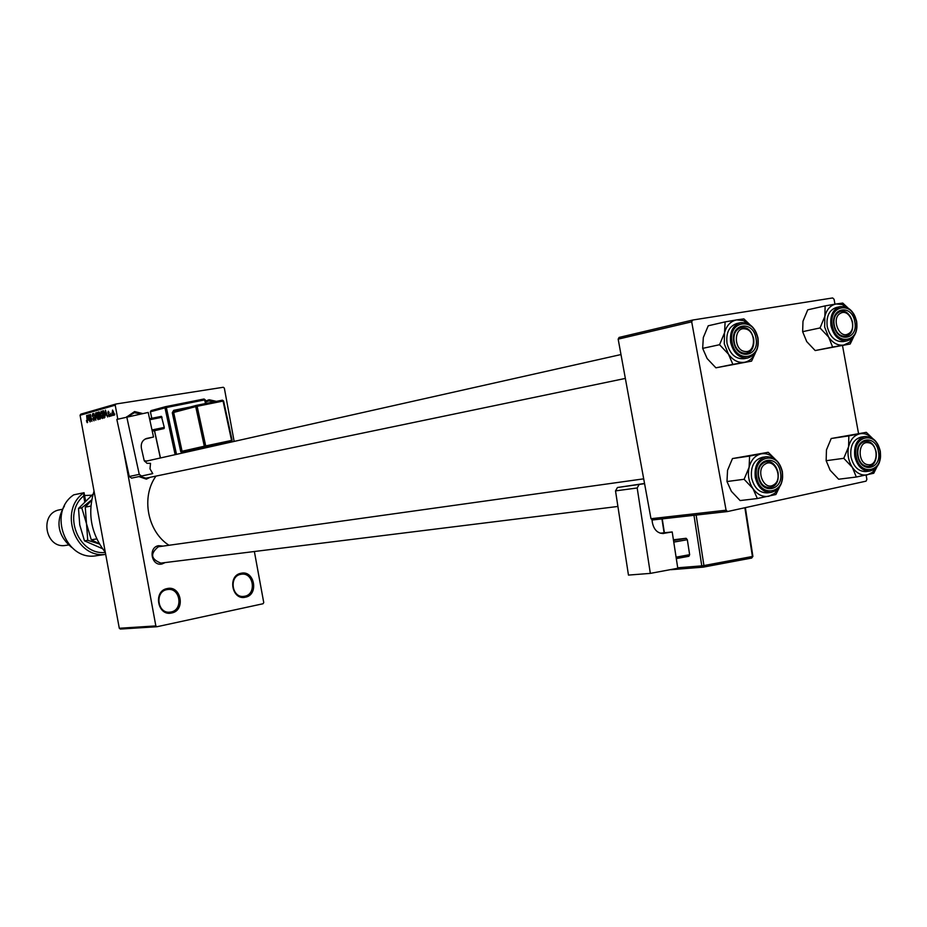 <?xml version="1.0" encoding="UTF-8"?>
<svg xmlns="http://www.w3.org/2000/svg" width="927" height="927" viewBox="0 0 927 927"><rect width="100%" height="100%" fill="white"/><g stroke="black" fill="none" stroke-linecap="round" stroke-linejoin="round"><path stroke-width="1.39" d="M127.254 416.617L134.6 411.565L142.631 413.535M140.777 413.905L134.357 412.7L128.25 416.42M167.173 588.575C181.194 585.076 185.875 610.534 171.657 612.979C157.59 616.606 152.862 590.916 167.173 588.575M171.031 611.994C183.453 609.92 180.359 587.695 167.903 589.479L166.918 589.63C154.566 591.588 157.381 613.709 169.78 612.168L171.031 611.994M241.032 573.268C254.496 569.896 259.085 594.856 245.423 597.197C231.901 600.708 227.277 575.505 241.032 573.268M244.774 596.235C256.767 594.242 253.627 572.365 241.611 574.184L240.742 574.323C228.818 576.2 231.715 598.008 243.685 596.397L244.774 596.235M205.504 401.101L209.131 399.734L216.397 401.368M214.473 401.75L208.865 400.858L205.701 402.005M165.133 562.585L161.982 563.987C151.402 566.582 147.856 547.312 158.61 545.679L162.99 546.107M158.726 546.698L158.355 546.756C149.965 553.686 150.8 559.132 160.858 563.106L617.903 506.455M144.276 460.719L146.628 461.067M150.162 477.301L146.373 479.143L138.946 476.582M139.664 476.432L145.945 478.181M105.307 552.307C91.02 533.859 87.265 513.454 94.033 491.09M168.969 545.261C147.416 531.542 140.892 496.814 155.991 476.096M112.19 414.624L112.109 415.713L112.19 414.624M110.811 413.245L111.043 416.003L110.811 413.245M110.359 415.134L110.278 416.223L110.359 415.134M109.571 414.763L109.235 416.605L108.285 415.122L109.119 415.864L109.328 414.96L107.914 412.897L108.262 411.252L109.131 412.561L108.389 411.994L108.158 412.724L109.571 414.763M105.771 415.25L105.435 410.116L107.59 416.965L106.686 414.995L105.771 415.25M102.364 418.517L100.707 415.273L101.078 411.264L102.712 414.612L102.364 418.517M98.077 419.699L96.431 416.478L96.79 412.492L98.424 415.829L98.077 419.699M87.358 422.677L86.42 420.673L87.208 421.866L87.405 421.264L86.64 415.481L87.358 422.677M115.215 405.18L80.07 415.273L80.8 414.149L115.956 404.01L115.215 405.18L117.787 419.155M123.291 449.062L155.84 625.91L156.953 626.733L263.059 603.744L263.743 602.562L254.369 551.519M80.07 415.273L119.293 628.263L155.84 625.91M88.285 420.151L87.938 415.111L90.035 421.843L89.166 419.896L88.285 420.151M89.56 416.119L90.325 421.762L89.05 414.798L91.425 420.001L90.394 414.404L91.935 421.31L89.861 416.061M94.45 418.575L93.975 420.846L92.735 418.714L93.894 420.012L94.195 418.668L92.271 415.794L92.654 413.674L93.812 415.539L92.816 414.485L92.746 416.432L94.195 418.668M95.597 412.921L95.829 420.232L93.766 413.442L95.782 419.386L95.597 412.921M100.661 416.721L100.243 419.004L99.444 419.236L98.146 412.202L99.015 411.959L100 413.535L100.661 416.721M104.855 413.963L104.508 417.822L103.743 418.042L102.445 410.974L103.615 410.777L104.855 413.963L103.72 411.623L102.851 411.727L103.847 417.138L104.797 415.794L104.589 414.033M113.766 412.469L113.5 415.423L112.283 412.944L112.538 410.047L113.766 412.469M114.716 413.917L114.635 415.006L114.716 413.917M115.956 404.01L223.28 387.266L224.346 388.123L234.137 441.414M156.953 626.733L120.371 629.051L119.293 628.263M692.643 320.047L691.693 321.843L618.17 339.143L619.097 337.428L692.643 320.047L832.666 297.949L834.08 299.294L834.96 304.172M842.504 345.539L858.529 433.5M866.108 475.111L866.884 479.386L866.05 481.159L727.602 511.53L652.457 519.977L650.986 518.714L726.084 510.209L727.602 511.53M618.17 339.143L650.986 518.714M691.693 321.843L726.084 510.209M87.671 422.167L86.871 422.295M88.088 417.22L88.216 419.305L88.934 419.108L88.088 417.22M89.201 419.155L88.216 419.305M96.906 413.315L96.698 416.42L97.914 418.888L98.158 415.875L96.906 413.315L97.625 413.21M98.586 418.784L97.926 418.888L98.586 418.784M99.328 412.017L98.146 412.202M98.552 412.944L99.432 414.914L99.757 413.72L98.552 412.944M100.046 414.879L98.946 415.053M99.096 415.875L100.104 418.181L100.406 416.791L99.096 415.875M100.765 418.147L99.548 418.332M100.765 418.077L100.104 418.181M101.912 411.982L101.24 412.098L100.707 415.273M102.341 413.06L101.194 412.098M102.723 414.624L102.04 413.106M100.973 415.215L102.202 417.695L102.885 417.579L102.213 417.695L102.445 414.67M103.627 410.788L102.445 410.974M105.064 416.941L103.847 417.138M105.075 416.883L104.322 417.011M105.574 412.26L105.713 414.392L106.443 414.184L105.574 412.26M106.732 414.23L105.713 414.392M112.665 410.788L113.384 414.682L112.712 410.777M755.528 352.422C753.176 357.984 749.491 361.275 744.462 362.295C738.298 363.083 732.944 360.36 728.425 354.102L724.277 343.813L724.532 332.793L719.549 344.717L728.425 354.102L732.875 364.381L751.577 361.124L755.69 352.167M733.813 342.005C729.908 323.384 753.176 319.676 755.98 338.309C759.943 356.756 736.733 360.8 733.813 342.005M753.663 338.749C751.542 330.8 747.336 327.08 741.055 327.59C735.493 329.572 733.13 334.38 733.964 342.04C736.073 349.931 740.244 353.65 746.467 353.222C752.11 351.287 754.508 346.466 753.663 338.749M757.765 338.042C758.923 348.668 755.621 355.296 747.834 357.949C755.772 355.261 759.155 348.598 757.996 337.996C755.088 327.057 749.213 321.959 740.395 322.712L736.71 323.546C729.097 326.269 725.864 332.874 727.011 343.361C729.897 354.172 735.609 359.282 744.149 358.703L747.834 357.949C739.294 358.529 733.57 353.396 730.685 342.561C729.526 332.051 732.77 325.435 740.395 322.712C749.039 321.982 754.833 327.092 757.765 338.019M751.577 361.124L715.899 367.822L707.15 358.564L702.666 348.378L719.549 344.717M715.899 367.822L732.875 364.381M702.666 348.378L703.315 337.544L708.228 325.783L725.123 321.889L724.532 332.793C726.571 325.447 730.638 321.136 736.733 319.885L725.123 321.889M750.117 324.879L743.883 318.888L736.733 319.885L743.431 320.568L749.653 324.566M745.099 328.888C733.709 326.443 733.338 350.174 744.763 351.437C756.131 353.766 756.455 330.209 745.099 328.888M743.651 353.28C732.423 352.19 730.117 329.328 741.055 327.59L744.045 327.521C755.308 328.714 757.475 351.611 746.467 353.222L743.651 353.28M765.308 464.01C755.088 469.352 763.802 491.356 773.57 484.925C783.697 479.549 775.088 457.695 765.308 464.01M773.048 486.559L770.024 487.602C759.271 489.641 753.628 467.706 763.616 462.666L766.467 461.669C777.255 459.491 783.037 481.391 773.048 486.559M848.379 333.79C857.95 329.073 849.711 307.683 840.476 313.314C830.824 317.996 839.155 339.537 848.379 333.79M838.796 312.098L840.662 311.391C851.079 308.436 857.695 330.73 847.823 335.481L845.818 336.234C835.424 339.073 828.912 316.744 838.796 312.098M868.054 464.694C878.657 466.582 878.819 443.627 868.228 442.712C857.591 440.707 857.394 463.848 868.054 464.694M867.104 441.298C878.101 442.156 879.619 465.655 868.715 466.42L866.907 466.408C855.934 465.667 854.3 442.167 865.146 441.31L867.104 441.298M757.359 498.541L740.128 500.568L731.38 491.333L726.977 481.53L727.544 470.325L732.469 458.564L749.607 456.084L749.086 467.359L744.114 479.282L752.967 488.645L757.359 498.541L775.911 494.508L779.503 487.046M780.395 472.167C784.346 490.58 761.322 495.597 758.402 476.802C754.508 458.205 777.591 453.523 780.395 472.167M758.541 476.687C760.407 483.998 764.23 487.648 770.024 487.602C776.2 485.91 778.889 480.893 778.077 472.573C776.189 465.192 772.33 461.553 766.467 461.669C760.372 463.407 757.73 468.413 758.541 476.687M782.168 471.797C783.257 483.234 779.549 490.116 771.044 492.422C779.723 490.07 783.512 483.176 782.388 471.739C779.804 461.565 774.393 456.571 766.166 456.756L762.434 457.289C754.08 459.699 750.453 466.559 751.565 477.892C754.114 487.926 759.364 492.921 767.301 492.874L771.044 492.422C763.095 492.469 757.846 487.451 755.285 477.405C754.172 466.049 757.799 459.166 766.166 456.756C774.23 456.582 779.561 461.588 782.156 471.75M732.469 458.564L768.216 452.295L749.607 456.084M775.436 459.479L768.216 452.295M726.977 481.53L744.114 479.282M779.12 487.567L774.763 493.291L768.9 496.246C762.782 497.289 757.463 494.763 752.967 488.645C748.796 482.156 747.498 475.064 749.086 467.359C751.102 459.873 755.134 455.377 761.171 453.859C766.351 452.979 771.044 454.798 775.25 459.34M853.605 336.663L849.445 342.318L843.721 345.064C837.915 345.794 832.886 343.117 828.599 337.046L824.659 327.069L824.845 316.408L820.024 327.949L828.599 337.046L832.643 347.046L850.198 343.998L853.848 336.35M833.999 325.296C830.233 307.254 852.064 303.778 854.798 321.831C858.611 339.711 836.838 343.5 833.999 325.296M852.527 322.26C850.511 314.577 846.548 310.962 840.662 311.391C835.424 313.256 833.222 317.915 834.045 325.342C836.05 332.978 839.978 336.605 845.818 336.234C851.125 334.404 853.361 329.745 852.527 322.26M856.421 321.588C857.568 331.901 854.474 338.309 847.162 340.812C854.648 338.251 857.823 331.831 856.675 321.53C853.894 310.962 848.367 306.003 840.071 306.652L836.293 307.497C829.12 310.07 826.096 316.455 827.22 326.64C829.978 337.104 835.366 342.086 843.373 341.588L847.162 340.812C839.155 341.31 833.755 336.316 830.998 325.829C829.862 315.62 832.886 309.224 840.071 306.652C848.17 306.037 853.616 311.008 856.421 321.565C853.257 300.707 828.02 304.705 832.365 325.574C835.656 346.617 860.812 342.202 856.409 321.565M850.198 343.998L815.181 350.557L806.71 341.588L802.643 331.669L820.024 327.949M815.181 350.557L832.643 347.046M802.643 331.669L802.991 321.217L807.753 309.815L825.146 305.887L824.845 316.408C826.722 309.294 830.511 305.145 836.235 303.963L825.146 305.887M848.147 308.112L842.747 303.071L836.235 303.963L842.075 304.496L847.614 307.81M856.328 477.023L838.622 479.224L830.163 470.267L826.154 460.707L826.455 449.908L831.206 438.506L848.831 435.899L848.599 446.768L843.779 458.309L852.353 467.382L856.328 477.023L873.744 473.245L876.896 466.918M878.425 451.53C882.226 469.375 860.627 474.079 857.788 455.875C854.022 437.857 875.691 433.465 878.425 451.53M857.811 455.783C859.607 462.909 863.246 466.455 868.715 466.42C874.474 464.775 876.954 459.954 876.154 451.924C874.335 444.751 870.662 441.206 865.146 441.31C859.456 442.979 857.011 447.811 857.811 455.783M880.279 451.113C877.776 441.24 872.643 436.385 864.868 436.536L861.032 437.104C853.222 439.41 849.874 446.038 850.974 456.976C853.443 466.745 858.425 471.6 865.922 471.565L869.758 471.078C862.261 471.113 857.278 466.246 854.798 456.455C853.697 445.493 857.046 438.853 864.868 436.536C872.469 436.397 877.521 441.264 880.013 451.148M831.206 438.506L866.293 432.341L848.831 435.899M872.597 438.436L866.293 432.341M826.154 460.707L843.779 458.309M876.455 467.44L872.492 472.318L867.359 474.844C861.612 475.818 856.606 473.338 852.353 467.382C848.402 461.078 847.139 454.207 848.599 446.768C850.453 439.537 854.207 435.203 859.885 433.778C864.346 432.99 868.495 434.485 872.307 438.251M64.45 505.945C55.272 521.785 57.671 535.597 71.68 547.405M59.942 509.757L59.757 509.792C38.818 512.909 45.191 549.514 65.956 545.366L68.482 544.972M91.796 495.203L84.577 495.528M84.716 501.669L83.65 495.899L84.056 492.7C57.961 509.989 75.214 558.9 105.69 554.381L96.512 555.69C65.852 561.75 47.242 512.353 73.743 494.833L84.056 492.7L85.551 500.847M83.65 495.899C62.097 513.546 78.274 555.493 105.33 552.469M99.293 543.755L91.275 539.769L96.756 538.911M91.275 539.769L86.512 523.755L85.261 507.139L90.869 506.072M85.261 507.139L91.657 500.174M91.703 499.908L81.761 507.811L86.512 523.755L87.752 540.325L99.456 544.022M102.491 548.68L84.473 540.835L79.745 524.937L78.505 508.436L93.071 494.137M78.505 508.436L81.761 507.811M84.473 540.835L87.752 540.325M662.805 533.523L672.202 531.947L660.267 533.187M672.202 531.947L677.788 568.263L650.337 573.384L637.185 487.973L615.516 490.893L628.46 575.088L650.337 573.384M615.516 490.893L617.452 487.509L644.543 483.477M617.452 487.509L644.578 483.674M639.132 484.543L637.185 487.973M663.883 533.407L663.338 533.488C657.672 533.419 654.045 529.896 652.446 522.921L651.924 519.514M673.523 540.534L686.119 538.297L687.324 539.699L689.642 554.682L688.9 556.27L676.304 558.587M687.324 539.699L673.767 542.121M676.084 557.173L689.642 554.682M673.408 539.792L686.119 538.297M145.041 439.097L153.523 437.011L148.193 412.434L116.837 419.421L129.259 476.501L139.259 474.369L126.721 416.721M153.523 437.011L146.524 438.471M139.259 474.369L141.576 476.026L152.746 473.604L150 468.83L150.522 463.349L146.941 463.291L144.183 460.522L141.368 448.112C140.73 443.164 142.538 439.931 146.779 438.401L147.034 438.344M131.553 478.135L141.564 476.026L131.553 478.135L129.259 476.501M149.56 418.749L161.414 416.362L164.288 427.428L164.067 428.564L152.26 431.194M162.074 417.254L149.78 419.746M151.993 429.954L164.288 427.428M164.067 428.564L152.225 430.997M94.067 417.405L93.314 417.521M100.058 414.809L99.432 414.914M109.444 414.207L108.865 414.299M732.075 342.295C735.459 364.021 762.272 359.328 757.695 338.031C754.462 316.501 727.568 320.754 732.075 342.295M782.087 471.808C778.854 450.267 752.179 455.655 756.687 477.162C760.07 498.9 786.664 493.071 782.087 471.808M880.013 451.194C876.861 430.325 851.82 435.377 856.166 456.211C859.456 477.266 884.416 471.797 880.013 451.194C881.113 462.214 877.695 468.842 869.758 471.078C877.892 468.807 881.392 462.156 880.279 451.136M696.142 515.064L703.929 565.563L752.411 556.478L744.879 507.741M702.979 567.162L671.171 569.688L703.176 567.15L703.929 565.563L701.774 565.864L693.975 515.308M752.539 556.351L751.635 558.054L703.315 567.127M677.718 567.788L701.774 565.864L703.083 567.162L751.681 558.042L752.898 556.374M662.249 518.877L664.392 532.758M205.47 403.558L204.682 399.896L166.35 407.544L176.512 454.357M190.29 406.999L173.685 410.337L172.283 412.747L180.707 451.542L182.016 453.118M175.145 454.659L164.983 407.845L150.441 411.797L151.078 410.615L165.574 406.675M165.713 406.64L203.998 399.004L165.632 406.652L166.35 407.544L164.983 407.845L165.632 406.652L151.078 410.615L150.336 411.82L151.843 418.286M205.226 399.792L204.01 399.004L205.226 399.804L205.91 403.477M154.542 430.719L160.464 457.961M208.401 447.196L231.321 441.565L232.109 440.313L223.604 400.985L222.364 400.174L196.431 405.377L195.724 406.605L173.662 412.445L182.074 451.252L204.311 446.211L195.724 406.605L197.127 406.293L196.443 405.377L222.353 400.174L223.059 401.078L197.127 406.293L205.713 445.91L231.565 440.429L223.059 401.078L231.993 440.337L231.321 441.565L183.21 452.075L231.31 441.565L232.005 440.337M172.283 412.747L174.299 411.252L196.327 405.4M205.458 447.057L205.713 445.91L204.311 446.211L205.458 447.057M182.932 452.909L183.21 452.075L182.074 451.252L180.707 451.542M222.387 400.163L223.488 400.997M196.443 405.377L174.299 411.252M173.685 410.337L174.334 411.24M204.033 398.992L205.11 399.815M150.441 411.797L151.75 418.309M144.739 461.495L620.986 354.554M145.748 478.228L625.343 378.425M643.697 478.842L158.366 546.756M59.757 509.792L62.271 509.305M745.366 507.637L752.886 556.339M661.948 518.911L664.091 532.793M205.226 399.804L206.014 403.454M154.45 430.742L160.359 457.984"/></g></svg>
